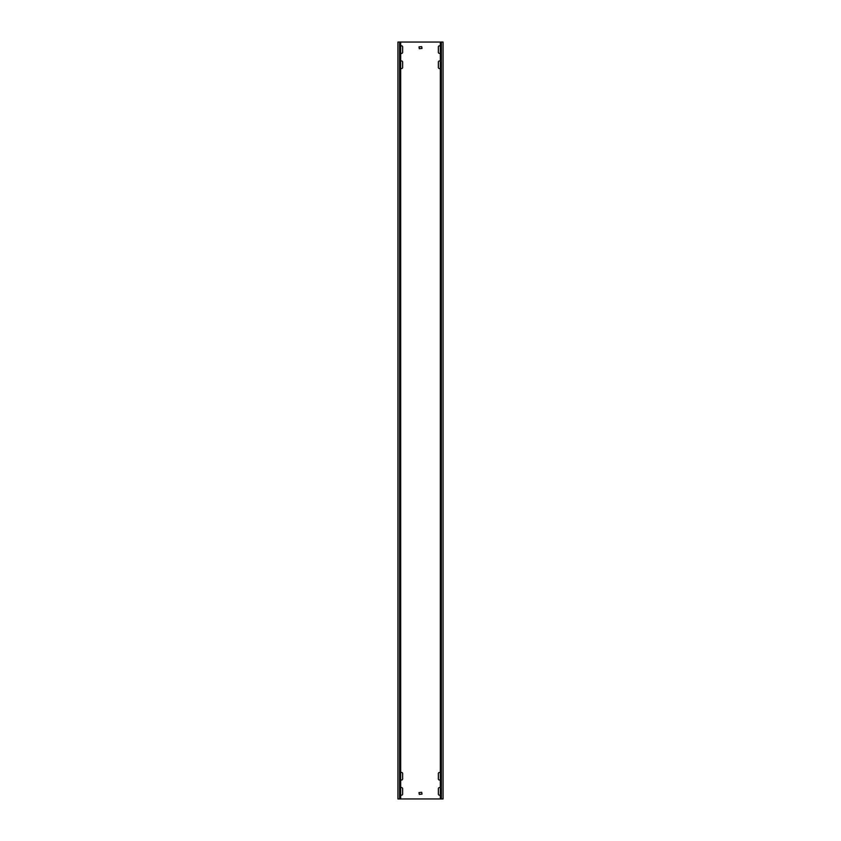 <?xml version="1.0" encoding="UTF-8"?>
<svg xmlns="http://www.w3.org/2000/svg" width="841" height="841" viewBox="0 0 841 841"><rect width="100%" height="100%" fill="white"/><g stroke="black" fill="none" stroke-linecap="round" stroke-linejoin="round"><path stroke-width="1.26" d="M440.327 46.35A1.062 1.062 0 0 0 438.361 46.896L438.361 52.342A1.062 1.062 0 0 0 440.327 52.888M440.327 772.974A1.062 1.062 0 0 0 438.361 773.52L438.361 778.966A1.062 1.062 0 0 0 440.327 779.512M440.327 788.112A1.062 1.062 0 0 0 438.361 788.658L438.361 794.104A1.062 1.062 0 0 0 440.327 794.65M400.673 779.512A1.062 1.062 0 0 0 402.639 778.966L402.639 773.52A1.062 1.062 0 0 0 400.673 772.974M400.673 68.026A1.062 1.062 0 0 0 402.639 67.48L402.639 62.034A1.062 1.062 0 0 0 400.673 61.488M400.673 52.888A1.062 1.062 0 0 0 402.639 52.342L402.639 46.896A1.062 1.062 0 0 0 400.673 46.35M440.327 61.488A1.062 1.062 0 0 0 438.361 62.034L438.361 67.48A1.062 1.062 0 0 0 440.327 68.026M400.673 794.65A1.062 1.062 0 0 0 402.639 794.104L402.639 788.658A1.062 1.062 0 0 0 400.673 788.112M441.367 42.05L441.367 798.95L443.06 798.95L443.06 42.05L399.633 42.05L399.633 798.95L397.94 798.95L397.94 42.05L399.633 42.05M441.367 798.95L399.633 798.95M418.986 792.59L419.291 794.409L422.014 794.104L421.709 792.285L418.986 792.59M418.986 46.896L419.291 48.715L422.014 48.41L421.709 46.591L418.986 46.896M443.06 42.05L443.06 798.95M397.94 42.05L397.94 798.95M400.673 42.05L400.673 798.95M440.327 42.05L440.327 798.95"/></g></svg>
